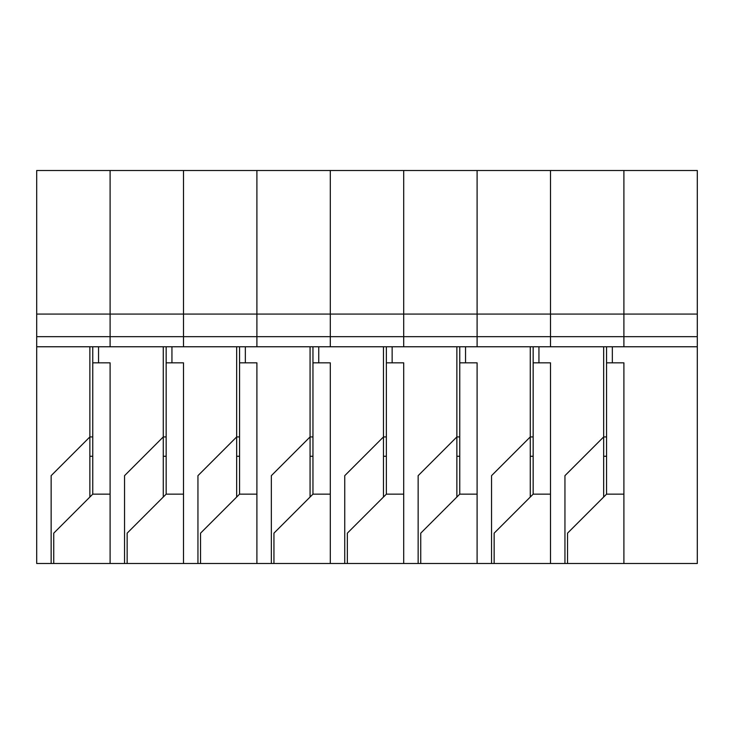 <?xml version="1.0" encoding="UTF-8"?>
<svg xmlns="http://www.w3.org/2000/svg" width="734" height="734" viewBox="0 0 734 734"><rect width="100%" height="100%" fill="white"/><g stroke="black" fill="none" stroke-linecap="round" stroke-linejoin="round"><path stroke-width="1.1" d="M697.3 314.069L623.9 314.069L623.9 170.499L697.3 170.499L697.3 563.501L36.7 563.501L36.7 170.499L110.1 170.499L110.1 346.769L36.7 346.769M697.3 336.658L623.9 336.658L623.9 314.069L550.5 314.069L550.5 170.499L550.5 314.069L477.1 314.069L477.1 170.499L623.9 170.499L623.9 346.769L110.1 346.769L110.1 336.658L36.7 336.658M697.3 346.769L623.9 346.769L623.9 336.658L550.5 336.658L550.5 346.769L550.5 336.658L477.1 336.658L477.1 346.769L477.1 336.658L403.7 336.658L403.7 346.769L403.7 336.658L330.3 336.658L330.3 346.769L330.3 336.658L256.9 336.658L256.9 346.769L256.9 336.658L183.5 336.658L183.5 346.769L183.5 336.658L110.1 336.658L110.1 314.069L36.7 314.069M491.551 563.501L491.551 475.66L530.269 436.932L530.269 346.769M550.5 314.069L550.5 336.658L550.5 314.069M477.1 314.069L477.1 336.658L477.1 314.069L403.7 314.069L403.7 336.658L403.7 314.069L330.3 314.069L330.3 336.658L330.3 314.069L256.9 314.069L256.9 336.658L256.9 314.069L183.5 314.069L183.5 336.658L183.5 314.069L110.1 314.069L110.1 170.499L183.5 170.499L183.5 314.069L183.5 170.499L256.9 170.499L256.9 314.069L256.9 170.499L330.3 170.499L330.3 314.069L330.3 170.499L403.7 170.499L403.7 314.069L403.7 170.499L477.1 170.499L477.1 314.069M530.269 456.264L533.159 456.264M530.269 497.037L530.269 436.932L533.159 436.932M538.939 362.835L538.939 346.769M550.5 563.501L550.5 362.835L533.159 362.835L533.159 346.769M550.5 494.147L533.159 494.147L533.159 362.835M533.159 494.147L494.147 533.159L494.147 563.501M564.951 563.501L564.951 475.66L603.669 436.932L603.669 346.769M603.669 456.264L606.559 456.264M603.669 497.037L603.669 436.932L606.559 436.932M612.339 362.835L612.339 346.769M623.9 563.501L623.9 362.835L606.559 362.835L606.559 346.769M623.9 494.147L606.559 494.147L606.559 362.835M606.559 494.147L567.547 533.159L567.547 563.501M418.151 563.501L418.151 475.66L456.869 436.932L456.869 346.769M456.869 456.264L459.759 456.264M456.869 497.037L456.869 436.932L459.759 436.932M465.539 362.835L465.539 346.769M477.1 563.501L477.1 362.835L459.759 362.835L459.759 346.769M477.1 494.147L459.759 494.147L459.759 362.835M459.759 494.147L420.747 533.159L420.747 563.501M344.751 563.501L344.751 475.66L383.469 436.932L383.469 346.769M383.469 456.264L386.359 456.264M383.469 497.037L383.469 436.932L386.359 436.932M392.139 362.835L392.139 346.769M403.7 563.501L403.7 362.835L386.359 362.835L386.359 346.769M403.7 494.147L386.359 494.147L386.359 362.835M386.359 494.147L347.347 533.159L347.347 563.501M271.351 563.501L271.351 475.66L310.069 436.932L310.069 346.769M310.069 456.264L312.959 456.264M310.069 497.037L310.069 436.932L312.959 436.932M318.739 362.835L318.739 346.769M330.3 563.501L330.3 362.835L312.959 362.835L312.959 346.769M330.3 494.147L312.959 494.147L312.959 362.835M312.959 494.147L273.947 533.159L273.947 563.501M197.951 563.501L197.951 475.66L236.669 436.932L236.669 346.769M236.669 456.264L239.559 456.264M236.669 497.037L236.669 436.932L239.559 436.932M245.339 362.835L245.339 346.769M256.9 563.501L256.9 362.835L239.559 362.835L239.559 346.769M256.9 494.147L239.559 494.147L239.559 362.835M239.559 494.147L200.547 533.159L200.547 563.501M124.551 563.501L124.551 475.66L163.269 436.932L163.269 346.769M163.269 456.264L166.159 456.264M163.269 497.037L163.269 436.932L166.159 436.932M171.94 362.835L171.94 346.769M183.5 563.501L183.5 362.835L166.159 362.835L166.159 346.769M183.5 494.147L166.159 494.147L166.159 362.835M166.159 494.147L127.147 533.159L127.147 563.501M51.151 563.501L51.151 475.66L89.869 436.932L89.869 346.769M89.869 456.264L92.759 456.264M89.869 497.037L89.869 436.932L92.759 436.932M98.54 362.835L98.54 346.769M110.1 563.501L110.1 362.835L92.759 362.835L92.759 346.769M110.1 494.147L92.759 494.147L92.759 362.835M92.759 494.147L53.747 533.159L53.747 563.501"/></g></svg>
